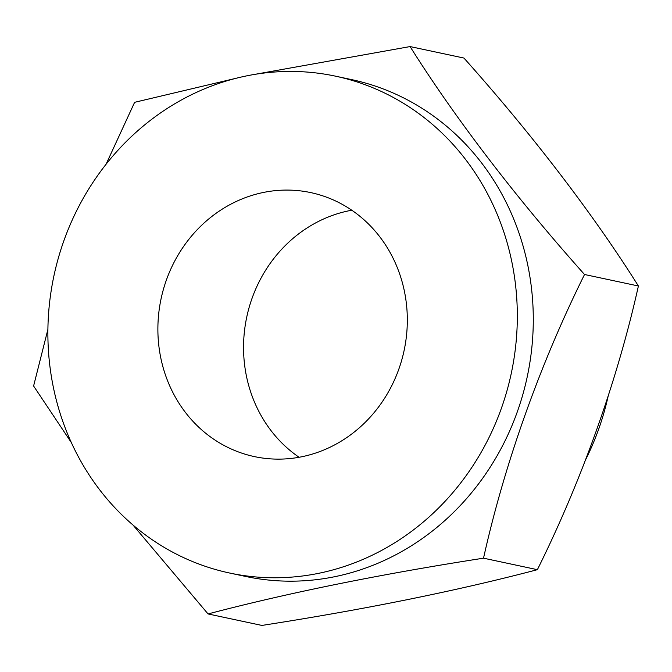 <?xml version="1.0" encoding="UTF-8"?>
<svg xmlns="http://www.w3.org/2000/svg" width="672" height="672" viewBox="0 0 672 672"><rect width="100%" height="100%" fill="white"/><g stroke="black" fill="none" stroke-linecap="round" stroke-linejoin="round"><path stroke-width="1.01" d="M237.392 451.559A134.971 124.244 -78 0 0 254.436 456.607A134.971 124.244 -78 0 0 401.78 359.906A134.971 124.244 -78 0 0 327.81 197.652A134.971 124.244 -78 0 0 310.766 192.604A134.971 124.244 -78 0 0 163.422 289.313A134.971 124.244 -78 0 0 237.392 451.559M367.676 85.688A254.008 233.814 -78 0 0 335.605 76.188A254.008 233.814 -78 0 0 58.304 258.182A254.008 233.814 -78 0 0 197.526 563.522A254.008 233.814 -78 0 0 229.597 573.023A254.008 233.814 -78 0 0 506.898 391.028A254.008 233.814 -78 0 0 367.676 85.688M106.033 164.329L134.618 102.32L237.678 77.902M252.773 74.726L410.08 46.57C454.793 117.734 516.113 197.946 584.531 274.504C540.229 363.678 504.588 463.52 483.521 558.18C380.234 574.224 288.414 592.805 208.051 613.939L133.022 525.059M208.051 613.939L261.92 625.43C365.207 609.386 457.027 590.806 537.382 569.68C581.683 480.497 617.324 380.663 638.4 285.995C593.687 214.83 532.367 134.618 463.949 58.061L410.08 46.57M638.4 285.995L584.531 274.504M71.316 442.537L33.6 386.005L47.897 329.423M335.605 76.188L351.565 79.598A254.008 233.814 102 0 1 383.645 89.09A254.008 233.814 102 0 1 522.858 394.439A254.008 233.814 102 0 1 245.566 576.433L229.597 573.023M537.382 569.68L483.521 558.18M585.749 459.488A254.008 233.814 -78 0 0 608.076 396.514M299.082 457.271A134.971 124.244 102 0 1 246.767 316.966A134.971 124.244 102 0 1 351.792 210.218"/></g></svg>
